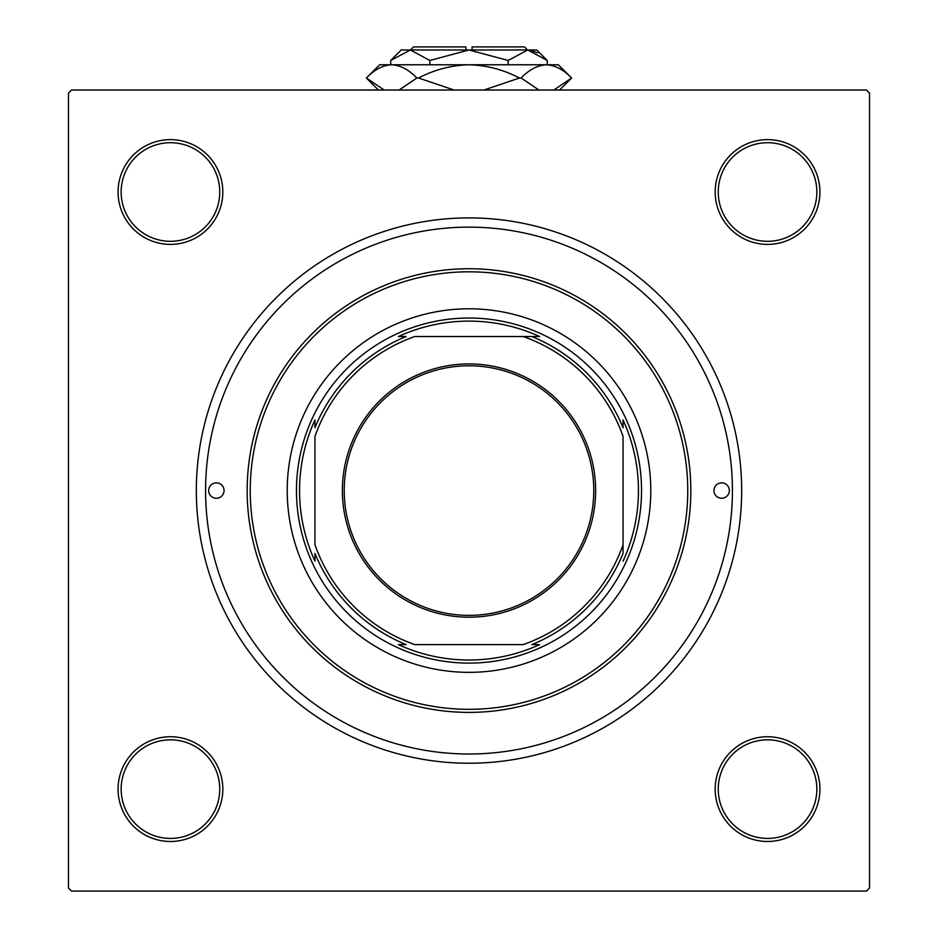 <?xml version="1.0" encoding="UTF-8"?>
<svg xmlns="http://www.w3.org/2000/svg" width="938" height="938" viewBox="0 0 938 938"><rect width="100%" height="100%" fill="white"/><g stroke="black" fill="none" stroke-linecap="round" stroke-linejoin="round"><path stroke-width="1.41" d="M118.071 789.116A52.376 52.376 0 0 1 170.446 736.74A52.376 52.376 0 0 1 222.822 789.116A52.376 52.376 0 0 1 170.446 841.492A52.376 52.376 0 0 1 118.071 789.116M219.75 789.116A49.292 49.292 0 0 0 170.446 739.824A49.292 49.292 0 0 0 121.154 789.116A49.292 49.292 0 0 0 170.446 838.42A49.292 49.292 0 0 0 219.75 789.116M118.071 192.02A52.376 52.376 0 0 1 170.446 139.633A52.376 52.376 0 0 1 222.822 192.02A52.376 52.376 0 0 1 170.446 244.396A52.376 52.376 0 0 1 118.071 192.02M219.75 192.02A49.292 49.292 0 0 0 170.446 142.717A49.292 49.292 0 0 0 121.154 192.02A49.292 49.292 0 0 0 170.446 241.312A49.292 49.292 0 0 0 219.75 192.02M715.178 192.02A52.376 52.376 0 0 1 767.554 139.633A52.376 52.376 0 0 1 819.929 192.02A52.376 52.376 0 0 1 767.554 244.396A52.376 52.376 0 0 1 715.178 192.02M816.846 192.02A49.292 49.292 0 0 0 767.554 142.717A49.292 49.292 0 0 0 718.25 192.02A49.292 49.292 0 0 0 767.554 241.312A49.292 49.292 0 0 0 816.846 192.02M715.178 789.116A52.376 52.376 0 0 1 767.554 736.74A52.376 52.376 0 0 1 819.929 789.116A52.376 52.376 0 0 1 767.554 841.492A52.376 52.376 0 0 1 715.178 789.116M816.846 789.116A49.292 49.292 0 0 0 767.554 739.824A49.292 49.292 0 0 0 718.25 789.116A49.292 49.292 0 0 0 767.554 838.42A49.292 49.292 0 0 0 816.846 789.116M196.335 490.562A272.665 272.665 0 0 1 469 217.897A272.665 272.665 0 0 1 741.665 490.562A272.665 272.665 0 0 1 469 763.239A272.665 272.665 0 0 1 196.335 490.562M866.454 90.036L71.546 90.036L68.462 93.12L68.462 888.016L71.546 891.1L866.454 891.1L869.538 888.016L869.538 93.12L866.454 90.036M729.342 490.562A7.703 7.703 0 0 0 721.639 482.859A7.703 7.703 0 0 0 713.947 490.562A7.703 7.703 0 0 0 721.639 498.266A7.703 7.703 0 0 0 729.342 490.562M224.053 490.562A7.703 7.703 0 0 0 216.361 482.859A7.703 7.703 0 0 0 208.658 490.562A7.703 7.703 0 0 0 216.361 498.266A7.703 7.703 0 0 0 224.053 490.562M650.784 490.562A181.784 181.784 0 0 0 469 308.79A181.784 181.784 0 0 0 287.216 490.562A181.784 181.784 0 0 0 469 672.347A181.784 181.784 0 0 0 650.784 490.562M250.247 490.562A218.753 218.753 0 0 0 469 709.316A218.753 218.753 0 0 0 687.753 490.562A218.753 218.753 0 0 0 469 271.809A218.753 218.753 0 0 0 250.247 490.562M690.837 490.562A221.837 221.837 0 0 1 469 712.399A221.837 221.837 0 0 1 247.163 490.562A221.837 221.837 0 0 1 469 268.737A221.837 221.837 0 0 1 690.837 490.562M205.574 490.562A263.426 263.426 0 0 0 469 754A263.426 263.426 0 0 0 732.426 490.562A263.426 263.426 0 0 0 469 227.137A263.426 263.426 0 0 0 205.574 490.562M469 363.932A126.63 126.63 0 0 1 595.63 490.562A126.63 126.63 0 0 1 469 617.192A126.63 126.63 0 0 1 342.37 490.562A126.63 126.63 0 0 1 469 363.932M469 615.351A124.777 124.777 0 0 0 593.777 490.562A124.777 124.777 0 0 0 469 365.785A124.777 124.777 0 0 0 344.223 490.562A124.777 124.777 0 0 0 469 615.351M539.596 336.519L523.158 336.519L539.596 336.519A169.461 169.461 0 0 0 398.404 336.519L406.154 336.519A166.378 166.378 0 0 0 314.945 427.728L314.945 419.978A169.461 169.461 0 0 0 314.945 561.159L314.945 553.408A166.378 166.378 0 0 0 406.154 644.617L398.404 644.617A169.461 169.461 0 0 0 539.596 644.617L531.846 644.617A166.378 166.378 0 0 0 623.055 553.408L623.055 436.405A163.294 163.294 0 0 0 523.158 336.519L414.842 336.519A163.294 163.294 0 0 0 314.945 436.405L314.945 544.732A163.294 163.294 0 0 0 414.842 644.617L523.158 644.617A163.294 163.294 0 0 0 623.055 544.732L623.055 553.408M469 663.107A172.533 172.533 0 0 1 296.467 490.562A172.533 172.533 0 0 1 469 318.029A172.533 172.533 0 0 1 641.533 490.562A172.533 172.533 0 0 1 469 663.107M623.055 561.159A169.461 169.461 0 0 0 623.055 419.978L623.055 427.728A166.378 166.378 0 0 0 531.846 336.519M398.404 644.617L406.154 644.617M314.945 419.978L314.945 427.728M410.457 49.984L413.541 46.9L465.916 46.9L465.916 49.984M547.264 60.466L536.782 49.984L401.218 49.984L390.736 60.466L410.293 49.984L429.862 60.466L469 49.984L508.138 60.466L527.707 49.984L547.264 60.466L547.264 64.769M508.138 60.466L508.138 64.769M537.72 52.88L530.404 50.195L537.72 52.88M390.736 60.466L390.736 64.769M429.862 60.466L429.862 64.769M384.181 90.036L366.406 78.018L379.656 64.769L558.345 64.769L571.594 78.018L553.83 90.036M538.94 90.036L521.165 78.018C529.02 69.717 537.427 65.308 546.373 64.769C555.214 65.261 563.621 69.67 571.594 78.018L559.587 90.036M378.413 90.036L366.406 78.018C374.262 69.717 382.669 65.308 391.627 64.769L388.109 65.05L391.627 64.769C400.456 65.261 408.862 69.67 416.835 78.018L399.072 90.036M454.109 90.036L418.571 78.018C434.435 69.693 451.248 65.273 469 64.769C486.799 65.285 503.612 69.693 519.429 78.018L483.879 90.036M416.835 78.018L418.571 78.018M519.429 78.018L521.165 78.018M472.084 49.984L472.084 46.9L524.459 46.9L527.543 49.984"/></g></svg>
